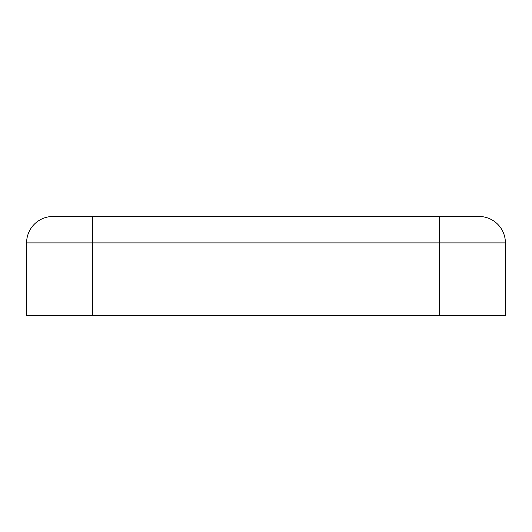 <?xml version="1.0" encoding="UTF-8"?>
<svg xmlns="http://www.w3.org/2000/svg" width="532" height="532" viewBox="0 0 532 532"><rect width="100%" height="100%" fill="white"/><g stroke="black" fill="none" stroke-linecap="round" stroke-linejoin="round"><path stroke-width="0.8" d="M92.641 216.471L92.641 242.885L26.6 242.885A26.414 26.414 0 0 1 53.014 216.471L478.986 216.471A26.414 26.414 0 0 1 505.4 242.885L505.4 315.529L26.6 315.529L26.6 242.885L26.6 315.529M439.359 216.471L439.359 242.885L505.4 242.885L505.4 315.529M92.641 315.529L92.641 242.885L439.359 242.885L439.359 315.529"/></g></svg>
